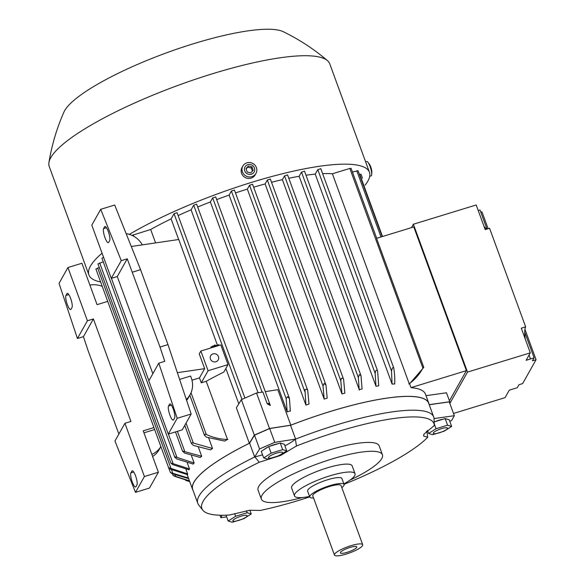 <?xml version="1.0" encoding="UTF-8"?>
<svg xmlns="http://www.w3.org/2000/svg" width="585" height="585" viewBox="0 0 585 585"><rect width="100%" height="100%" fill="white"/><g stroke="black" fill="none" stroke-linecap="round" stroke-linejoin="round"><path stroke-width="0.88" d="M265.312 391.628L277.817 389.69L290.803 425.178L269.51 428.483L254.336 435.108L249.349 443.291A125.716 26.851 159.9 0 0 193.927 482.172A125.716 26.851 159.9 0 0 192.64 489.579A125.716 26.851 159.9 0 0 193.123 490.581M249.349 443.291L236.362 407.803L241.349 399.621L256.522 392.996L262.906 392.001L267.235 403.833L270.328 405.485L196.692 204.267M238.79 403.818L225.854 368.484M201.269 382.824L206.227 381.303A125.716 26.851 -20.1 0 1 223.828 372.089L228.04 364.609L208.077 370.729L200.86 351.015L199.251 353.874L204.662 368.66L199.463 377.895L201.269 382.824L208.077 370.729M206.227 381.303L227.506 439.467A125.716 26.851 159.9 0 0 224.669 441.075L206.446 437.178L204.458 435.284L205.445 434.202L206.3 434.487L191.024 392.754M208.713 438.048L212.538 448.498A125.716 26.851 159.9 0 0 210.476 449.872L193.364 445.39L191.353 443.306L192.231 442.728L212.538 448.498M198.469 447.452L201.701 456.271A125.716 26.851 159.9 0 0 200.224 457.463L184.502 453.024L182.535 451.057L201.701 456.271M191.478 455.744L194.147 463.035A125.716 26.851 159.9 0 0 193.174 464.073L176.663 458.889L174.82 457.273L175.368 456.856L194.147 463.035M187.346 463.028L189.496 468.907A125.716 26.851 159.9 0 0 189.233 469.36A125.716 26.851 159.9 0 0 188.992 469.806L172.655 464.614L170.791 462.954L189.496 468.907M206.169 434.428C213.101 437.66 220.355 439.342 227.938 439.474M205.445 434.202A141.299 30.179 159.9 0 0 204.37 434.852M191.982 380.191L199.463 377.895M204.662 368.66L177.365 372.682M179.61 379.409L190.593 376.045L191.317 378.012A21.491 20.365 -150.6 0 1 190.081 394.678A21.491 20.365 -150.6 0 1 186.301 399.445M186.637 400.44A21.491 20.365 29.4 0 0 188.063 398.261L190.081 394.678M140.561 269.67L114.689 205.028L100.715 209.306L121.263 260.647L127.252 258.804L159.998 347.037L164.765 361.325L158.784 363.161L177.189 418.29L191.163 414.012L167.983 344.587L140.561 269.67L132.576 272.113M177.189 418.29L168.283 434.121L182.257 429.836L191.163 414.012M126.141 233.627A21.491 20.365 -150.6 0 1 142.316 244.866M159.998 347.037L167.983 344.587M174.593 418.026L173.591 419.818A7.525 1.784 73 0 1 173.27 420.103A7.525 1.784 73 0 1 169.613 414.231A7.525 1.784 73 0 1 168.538 406.012L169.548 404.22A7.525 1.784 73 0 1 169.869 403.928A7.525 1.784 73 0 1 173.518 409.807A7.525 1.784 73 0 1 174.593 418.026M109.666 240.581L108.656 242.373A7.525 1.784 73 0 1 108.335 242.665A7.525 1.784 73 0 1 104.678 236.786A7.525 1.784 73 0 1 103.603 228.574L104.613 226.783A7.525 1.784 73 0 1 104.934 226.49A7.525 1.784 73 0 1 108.583 232.369A7.525 1.784 73 0 1 109.666 240.581M152.839 373.72L117.271 276.529L111.282 278.365L91.801 225.137L100.715 209.306M111.282 278.365L121.263 260.647M117.271 276.529L127.252 258.804M158.784 363.161L148.802 380.886L168.283 434.121M215.894 361.757A4.3 4.073 -150.6 0 1 210.702 355.702A4.3 4.073 -150.6 0 1 217.657 355.256A4.3 4.073 -150.6 0 1 215.894 361.757M228.04 364.609L220.823 344.894L200.86 351.015M211.989 347.351L212.75 345.998L213.203 347.227M212.75 345.998L213.415 345.793L213.869 347.022M215.668 346.474L215.105 344.945L213.679 346.503M219.075 345.428L218.812 344.719L215.404 345.764M214.439 345.15L215.002 346.678M210.739 347.987L211.068 346.846L211.404 347.782M211.068 346.846L211.733 346.642L212.07 347.578M217.408 345.15L178.747 239.499L131.281 246.49M254.336 435.108L241.349 399.621M269.51 428.483L256.522 392.996M267.235 403.833L268.508 403.35L270.211 405.025M268.508 403.35A141.299 30.179 159.9 0 0 267.382 403.811M429.039 404.25A125.716 26.851 159.9 0 0 428.761 403.167A125.716 26.851 159.9 0 0 290.803 425.178M449.441 402.356L449.777 401.756L429.193 404.659M309.728 496.877A123.567 26.391 -20.1 0 1 260.186 510.456L249.78 510.244L229.554 514.997A123.567 26.391 -20.1 0 1 202.849 510.252L198.644 504.892A125.607 26.83 -20.1 0 1 197.788 503.341L192.743 489.543A125.607 26.83 -20.1 0 1 249.619 443.181L254.512 435.167L269.685 428.534L290.562 425.295A125.607 26.83 -20.1 0 1 330.349 411.467A125.607 26.83 -20.1 0 1 428.659 403.204L433.712 417.003A125.607 26.83 -20.1 0 1 434.048 418.567A125.607 26.83 -20.1 0 1 434.055 418.626L434.311 425.551L423.906 434.18L423.555 436.015L427.708 437.273A123.567 26.391 -20.1 0 1 344.038 484.322M429.222 404.74L449.28 401.91L454.333 415.708L451.642 420.491L449.777 421.31M284.917 445.843A32.233 6.888 159.9 0 0 295.381 439.189A125.607 26.83 -20.1 0 1 295.615 439.094A125.607 26.83 -20.1 0 1 335.402 425.266A125.607 26.83 -20.1 0 1 433.712 417.003M426.304 431.386A32.233 6.888 159.9 0 0 426.874 431.379L427.708 437.273M302.482 497.521A64.467 13.769 -20.1 0 1 261.341 499.085L258.095 490.215A64.467 13.769 -20.1 0 1 258.753 486.42A64.467 13.769 -20.1 0 1 328.726 450.143A64.467 13.769 -20.1 0 1 379.182 445.902L382.429 454.772A64.467 13.769 -20.1 0 1 349.991 480.131M295.381 439.189L296.478 445.989A123.567 26.391 -20.1 0 1 434.311 425.551M296.478 445.989L280.639 455.422L259.25 462.252L254.87 456.885A32.233 6.888 159.9 0 0 262.555 454.794M202.849 510.252A123.567 26.391 -20.1 0 1 203.134 501.279A123.567 26.391 -20.1 0 1 259.25 462.252M197.788 503.341A125.607 26.83 -20.1 0 1 199.076 495.941A125.607 26.83 -20.1 0 1 254.672 456.98A125.607 26.83 -20.1 0 1 254.87 456.885M261.341 499.085A64.467 13.769 -20.1 0 1 331.973 459.013A64.467 13.769 -20.1 0 1 382.429 454.772M309.567 496.424A32.233 6.888 -20.1 0 1 294.496 495.897L291.608 488.007A32.233 6.888 -20.1 0 1 291.937 486.113A32.233 6.888 -20.1 0 1 326.927 467.971A32.233 6.888 -20.1 0 1 352.155 465.85L355.044 473.74A32.233 6.888 -20.1 0 1 354.715 475.634A32.233 6.888 -20.1 0 1 343.87 483.868M294.496 495.897A32.233 6.888 -20.1 0 1 294.825 493.996A32.233 6.888 -20.1 0 1 329.816 475.861A32.233 6.888 -20.1 0 1 355.044 473.74M313.567 497.981A18.267 3.905 -20.1 0 1 309.779 497.009L307.615 491.093A18.267 3.905 -20.1 0 1 307.805 490.018A18.267 3.905 -20.1 0 1 325.531 480.417A18.267 3.905 -20.1 0 1 341.925 478.537L344.09 484.453A18.267 3.905 -20.1 0 1 343.9 485.528A18.267 3.905 -20.1 0 1 341.823 487.641M309.779 497.009A18.267 3.905 -20.1 0 1 309.97 495.934A18.267 3.905 -20.1 0 1 327.695 486.332A18.267 3.905 -20.1 0 1 344.09 484.453M334.452 555.048L312.807 495.904A15.042 3.21 -20.1 0 1 312.96 495.012A15.042 3.21 -20.1 0 1 327.563 487.108A15.042 3.21 -20.1 0 1 341.062 485.565L362.707 544.708A15.042 3.21 -20.1 0 1 362.554 545.593A15.042 3.21 -20.1 0 1 347.951 553.505A15.042 3.21 -20.1 0 1 334.452 555.048A15.042 3.21 -20.1 0 1 334.605 554.163A15.042 3.21 -20.1 0 1 349.208 546.251A15.042 3.21 -20.1 0 1 362.707 544.708M340.492 552.357A8.702 1.857 -20.1 0 1 348.426 547.962A8.702 1.857 -20.1 0 1 356.609 546.69A8.702 1.857 -20.1 0 1 356.66 547.399A8.702 1.857 -20.1 0 1 347.695 552.145A8.702 1.857 -20.1 0 1 340.39 552.628A8.702 1.857 -20.1 0 1 340.492 552.357M226.651 516.84L220.874 517.696L222.124 515.253M243.784 518.712L232.26 522.251L228.179 521.03L235.623 516.277L247.148 512.745L251.228 513.959L243.784 518.712M235.441 521.184A7.583 1.623 159.9 0 0 245.503 517.462A7.583 1.623 159.9 0 0 244.545 515.37A7.583 1.623 159.9 0 0 234.483 519.092A7.583 1.623 159.9 0 0 235.441 521.184M249.868 510.23L251.228 513.959M246.439 510.807L247.148 512.745M234.629 513.55L235.623 516.277M226.044 515.18L228.179 521.03M434.721 421.778A9.455 2.018 -20.1 0 1 442.925 419.262M427.708 431.057L426.874 431.423M434.048 418.567L454.333 415.708M445.141 418.582L447.562 425.193L451.642 426.414L449.221 419.803L445.141 418.582L434.209 421.931M451.642 426.414L444.198 431.167L432.673 434.699L428.593 433.478L436.037 428.725L447.562 425.193M447.452 428.564A7.583 1.623 159.9 0 0 441.587 428.622A7.583 1.623 159.9 0 0 433.353 432.885A7.583 1.623 159.9 0 0 439.218 432.834A7.583 1.623 159.9 0 0 447.452 428.564M434.267 423.906L436.037 428.725M427.459 430.377L428.593 433.478M269.839 446.223A9.455 2.018 -20.1 0 1 278.036 443.708M264.398 449.324A9.455 2.018 -20.1 0 1 267.733 447.196M249.619 443.181L254.672 456.98L259.564 448.966L274.738 442.333L295.615 439.094L290.562 425.295M286.752 450.859L284.332 444.249L280.252 443.028L268.727 446.56L261.283 451.313L263.703 457.931L271.147 453.178L282.672 449.638L286.752 450.859L279.308 455.613L267.784 459.145L263.703 457.931M268.727 446.56L271.147 453.178M273.019 454.428A7.583 1.623 159.9 0 0 268.822 458.099A7.583 1.623 159.9 0 0 278.014 455.92A7.583 1.623 159.9 0 0 282.211 452.249A7.583 1.623 159.9 0 0 273.019 454.428M280.252 443.028L282.672 449.638M269.685 428.534L274.738 442.333M254.512 435.167L259.564 448.966M219.967 515.224L220.874 517.696M449.777 401.756L446.494 392.784L426.019 395.672M466.391 370.649L411.006 387.628L409.602 383.782L423.789 367.373L376.565 238.336L413.792 226.921L466.391 370.649L449.426 400.784M428.761 403.167L425.478 394.195A125.716 26.851 159.9 0 0 411.006 387.628M97.98 263.981L170.791 462.954M175.368 456.856A141.299 30.179 159.9 0 0 174.856 457.419M192.231 442.728A141.299 30.179 159.9 0 0 191.332 443.364M449.843 403.453L467.503 372.097L413.39 224.23L411.467 227.638M529.096 354.978A26.866 6.362 -107 0 0 530.471 358.963L526.098 360.309L530.303 352.843L521.279 328.192L525.652 326.854L489.579 228.274L485.206 229.62L476.19 204.977L413.39 224.23M486.983 229.071L480 209.986L478.223 210.527M488.139 228.72L481.96 211.85L480.811 212.201M484.044 226.439A26.866 6.362 -107 0 0 486.903 229.101M525.652 326.854A26.866 6.362 -107 0 0 525.293 339.161M524.723 332.192L534.112 357.852L530.471 358.963M534.112 357.852L532.43 360.835L536.072 359.716L522.624 383.606L518.983 384.725L517.301 387.709L509.286 390.166L505.082 397.632L453.507 413.449M524.928 329.253L536.072 359.716M530.303 352.843L467.503 372.097M423.533 367.453A141.299 30.179 159.9 0 0 423.299 367.409L423.789 367.373M409.602 383.782A125.716 26.851 159.9 0 0 409.222 383.753L332.382 173.782L349.823 168.436L422.882 368.089L423.299 367.409M408.886 384.001C414.853 379.716 419.54 374.371 422.948 367.965M118.879 434.033L88.196 350.949L83.421 336.66L77.432 338.496L87.414 320.77L67.933 267.542L81.907 263.257L97.059 304.661L107.735 301.385M89.9 285.092A21.491 20.365 -150.6 0 1 102.243 286.387M135.501 492.351L144.407 476.526L124.927 423.291L114.952 441.017L135.501 492.351L149.475 488.065L158.381 472.241L143.23 430.838L153.906 427.562M152.626 456.497A21.491 20.365 29.4 0 0 159.149 449.624L160.868 446.574A21.491 20.365 -150.6 0 1 151.851 454.399M67.933 267.542L59.026 283.367L77.432 338.496M136.941 484.914L135.932 486.705A7.525 1.784 73 0 1 135.61 486.998A7.525 1.784 73 0 1 131.954 481.119A7.525 1.784 73 0 1 130.879 472.907L131.888 471.115A7.525 1.784 73 0 1 132.21 470.823A7.525 1.784 73 0 1 135.866 476.702A7.525 1.784 73 0 1 136.941 484.914M72.006 307.476L70.997 309.268A7.525 1.784 73 0 1 70.675 309.56A7.525 1.784 73 0 1 67.026 303.681A7.525 1.784 73 0 1 65.944 295.462L66.953 293.67A7.525 1.784 73 0 1 67.275 293.385A7.525 1.784 73 0 1 70.931 299.257A7.525 1.784 73 0 1 72.006 307.476M143.961 432.834L154.645 429.565M144.407 476.526L158.381 472.241M83.421 336.66L93.403 318.935L130.916 421.456L124.927 423.291M87.414 320.77L93.403 318.935M185.657 480.38L189.715 481.587M349.823 168.436L351.066 168.429M352.455 172.078L358.02 170.74M359.409 174.396L360.982 174.279M322.627 173.635A125.716 26.851 -20.1 0 1 332.382 173.782M394.67 383.884A125.716 26.851 159.9 0 0 392.074 384.104L315.235 174.133L317.779 169.613L320.77 168.699M306.006 175.222A125.716 26.851 -20.1 0 1 315.235 174.133M377.632 371.095L377.245 370.173A141.299 30.179 159.9 0 0 375.921 370.415L377.245 370.173L377.632 371.095L378.722 385.815A125.716 26.851 159.9 0 0 375.987 386.268L299.147 176.297L301.494 172.136L304.485 171.215M288.8 178.257A125.716 26.851 -20.1 0 1 299.147 176.297M284.537 175.851L358.327 377.493L359.351 374.605L361.003 375.716L362.071 388.988A125.716 26.851 159.9 0 0 359.241 389.617L282.401 179.646L284.537 175.851L287.527 174.937M271.528 182.264A125.716 26.851 -20.1 0 1 282.401 179.646M342.876 378.042A141.299 30.179 159.9 0 0 341.267 378.48L342.876 378.042L343.622 379.409L344.865 393.142A125.716 26.851 159.9 0 0 341.954 393.917L265.115 183.946L267.323 180.019L270.321 179.098M253.634 187.2A125.716 26.851 -20.1 0 1 265.115 183.946M324.178 399.08L323.015 386.027L324.148 383.446L326.006 385.105L327.176 398.166A125.716 26.851 159.9 0 0 325.677 398.619A125.716 26.851 159.9 0 0 324.178 399.08L247.345 189.109L249.532 185.226L252.523 184.304M235.47 192.933A125.716 26.851 -20.1 0 1 247.345 189.109M306.642 389.098A141.299 30.179 159.9 0 0 304.953 389.668L306.642 389.098L307.725 390.378L309.012 404.016A125.716 26.851 159.9 0 0 305.94 405.076L229.101 195.105L231.397 191.032L234.388 190.11M216.677 199.58A125.716 26.851 -20.1 0 1 229.101 195.105M290.372 410.728A125.716 26.851 159.9 0 0 287.213 411.935L210.373 201.964L212.677 197.884L215.668 196.962M197.752 207.01A125.716 26.851 -20.1 0 1 210.373 201.964M287.213 411.935L286.153 398.67L287.491 396.637L289.458 398.604M289.451 398.553L290.357 411.24M305.94 405.076L304.953 389.668M252.537 184.209L326.006 385.105M270.336 179.003L343.622 379.409M341.954 393.917L340.792 380.769L341.267 378.48M359.227 390.129L358.32 377.435M287.549 174.842L361.003 375.716M375.987 386.268L375.131 373.354L375.921 370.415M393.815 368.221C394.707 374.59 394.985 379.892 394.656 384.126M393.61 367.673L393.829 368.345L393.61 367.673A141.299 30.179 159.9 0 0 392.455 367.819L393.61 367.673M392.074 384.104L391.497 371.051L392.455 367.819M258.043 392.762L191.09 209.81L193.701 205.181L196.714 204.172M178.132 215.58A125.716 26.851 -20.1 0 1 191.09 209.81M178.659 239.514L171.12 218.892L174.052 213.679L177.05 212.757M131.969 235.367L150.674 229.495A125.716 26.851 -20.1 0 1 171.12 218.892M150.674 229.495L155.581 242.907M102.009 258.299L103.567 257.276M97.907 263.923L103.245 261.824M185.95 469.346L187.631 473.93A125.716 26.851 159.9 0 0 187.588 474.684L170.447 469.192L168.751 468.117L169.028 467.781L187.631 473.93M173.65 475.729L189.452 480.855M173.24 475.495A141.299 30.179 159.9 0 0 173.431 475.605L174.71 476.3M189.562 481.155L174.878 476.387M188.633 478.625L172.085 473.667L170.425 472.556L188.421 478.047M168.758 468.132L170.425 472.556M169.028 467.781A141.299 30.179 159.9 0 0 168.977 468.205M95.955 269.049L99.223 267.506M129.351 234.373A149.358 31.904 -20.1 0 1 277.678 174.959A149.358 31.904 -20.1 0 1 369.435 172.261A149.358 31.904 -20.1 0 1 367.906 181.05A149.358 31.904 -20.1 0 1 365.04 185.218M100.635 281.97A149.358 31.904 -20.1 0 1 88.913 274.913A149.358 31.904 -20.1 0 1 90.441 266.124A149.358 31.904 -20.1 0 1 102.068 253.188M88.913 274.913L49.228 166.476A149.358 31.904 -20.1 0 1 48.928 162.528A149.358 31.904 -20.1 0 1 50.756 157.687A149.358 31.904 -20.1 0 1 187.31 82.046A149.358 31.904 -20.1 0 1 327.432 60.606A149.358 31.904 -20.1 0 1 329.75 63.823L369.435 172.261M48.928 162.528C51.802 145.051 56.811 128.217 63.948 112.027A119.267 25.477 -20.1 0 1 64.635 110.675A119.267 25.477 -20.1 0 1 169.014 51.926A119.267 25.477 -20.1 0 1 283.367 31.736C299.264 39.495 313.955 49.118 327.432 60.606M365.618 161.826L366.722 161.489A7.525 1.784 73 0 1 367.936 162.279A7.525 1.784 73 0 1 371.694 174.535A7.525 1.784 73 0 1 371.453 175.58A7.525 1.784 73 0 1 371.131 175.873L369.72 176.304M367.936 162.279L369.237 163.932A5.214 1.236 73 0 1 371.848 172.436L371.694 174.535M242.855 166.052L242.014 167.544A7.525 7.13 29.4 0 0 242.958 175.712A7.525 7.13 29.4 0 0 251.097 178.132A7.525 7.13 29.4 0 0 255.126 174.922L255.967 173.431A7.525 7.13 29.4 0 0 255.031 165.27A7.525 7.13 29.4 0 0 246.885 162.842A7.525 7.13 29.4 0 0 242.855 166.052A7.525 7.13 29.4 0 0 243.799 174.22A7.525 7.13 29.4 0 0 251.938 176.641A7.525 7.13 29.4 0 0 255.967 173.431M251.331 174.228A5.214 4.943 29.4 0 0 254.424 167.961A5.214 4.943 29.4 0 0 247.828 164.656A5.214 4.943 29.4 0 0 244.735 170.93A5.214 4.943 29.4 0 0 251.331 174.228M251.952 166.82L253.203 170.235L250.826 172.86L247.214 172.07L245.963 168.655L248.333 166.03L251.952 166.82L251.279 168.012L247.66 167.222L246.08 168.977M248.333 166.03L247.66 167.222M252.413 171.105L251.279 168.012M168.538 406.012L171.39 405.142M169.548 404.22L170.293 403.994M103.603 228.574L106.455 227.704M104.613 226.783L105.359 226.556M130.879 472.907L133.731 472.029M131.888 471.115L132.641 470.881M65.944 295.462L68.796 294.591M66.953 293.67L67.706 293.443M381.01 236.976L356.777 170.754M382.51 236.515L359.738 174.293M391.497 371.051L317.779 169.613M375.131 373.354L301.494 172.136M340.792 380.769L267.323 180.019M323.015 386.027L249.532 185.226M304.697 391.343L231.397 191.032M286.153 398.67L212.677 197.884M262.109 392.125L193.701 205.181M242 399.343L174.052 213.679M133.768 236.281L133.234 234.841M193.372 443.152L186.037 423.109M184.692 451.269L177.394 431.328M176.999 457.543L168.414 434.077M148.89 380.733L111.413 278.328M173.16 463.722L99.677 262.921M172.904 473.631L171.485 469.755M175.712 476.746L175.105 475.093M171.112 468.746L97.644 267.988M376.689 238.3L351.08 168.334M382.18 236.618L358.035 170.644M362.466 178.184L360.996 174.184M393.734 367.928L320.785 168.604M377.515 370.641L304.5 171.12M307.725 390.378L234.409 190.015M289.341 398.144L215.682 196.867M244.91 398.071L177.065 212.662M204.458 435.284L189.789 395.197M191.375 443.518L184.75 425.405M182.571 451.313L175.478 431.913M174.805 457.368L101.929 258.241M192.64 489.579L187.171 474.632M168.751 468.117L95.882 268.99M173.175 475.656L172.538 473.894"/></g></svg>
